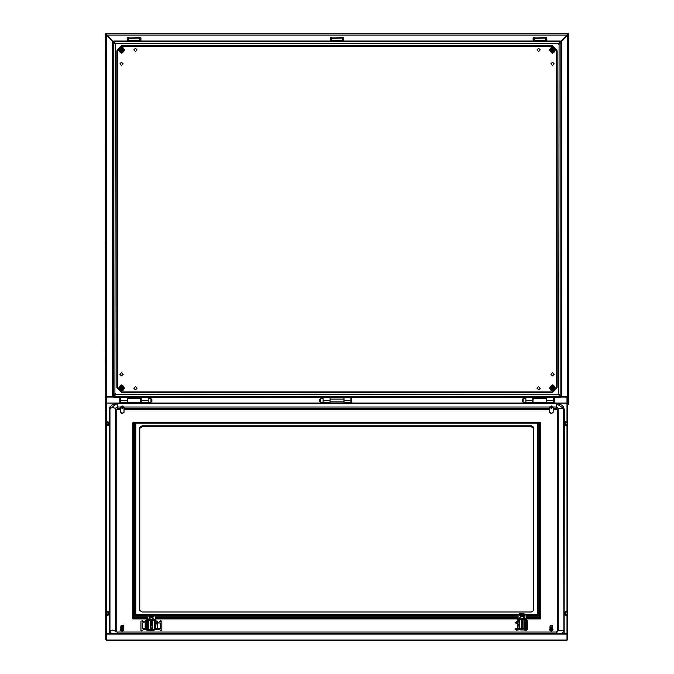 <?xml version="1.0" encoding="UTF-8"?>
<svg xmlns="http://www.w3.org/2000/svg" width="674" height="674" viewBox="0 0 674 674"><rect width="100%" height="100%" fill="white"/><g stroke="black" fill="none" stroke-linecap="round" stroke-linejoin="round"><path stroke-width="1.01" d="M319.973 401.873L319.417 401.552L319.417 399.412L319.973 399.092L320.344 401.873M350.935 402.454L351.491 402.454L351.491 398.511L350.935 398.511M550.178 45.284L549.42 45.284M124.639 45.284L123.881 45.284M123.881 392.875L124.639 392.875M549.42 392.875L550.178 392.875M557.171 385.882L557.171 385.124M154.422 625.902L154.422 628.598L154.658 625.809L154.658 629.095L155.568 628.817L155.382 615.809L154.658 615.758L155.576 615.691L151.414 614.402L155.652 615.514L155.812 628.985L153.343 630.78L152.105 630.83L153.343 630.78M154.658 629.095L154.194 628.775L154.194 620.653L153.731 620.029L152.105 620.476L152.804 620.029L152.804 618.959L152.105 619.406L152.341 628.775L152.021 629.406L150.715 629.406L150.715 630.83L152.105 630.83L152.021 629.406M150.799 629.406L150.487 620.653L150.024 620.029L148.398 620.476L149.097 620.029L149.097 618.959L148.398 619.406L148.491 629.255L150.715 629.406M150.715 625.902L151.094 629.406M525.147 624.95L525.147 627.646L525.375 624.857L525.375 628.143L526.293 627.865L526.099 614.848L525.375 614.806L526.301 614.739L522.131 613.45L526.369 614.562M525.375 628.143L524.911 627.823L524.911 619.701L524.448 619.077L522.83 619.524L523.521 619.077L523.521 618.007L522.83 618.454L523.058 627.823L522.746 628.454L521.44 628.454L521.44 629.963L520.202 629.828L522.83 629.963L521.44 629.904M521.516 628.454L521.204 619.701L520.741 619.077L519.123 619.524L519.814 619.077L519.814 618.007L519.123 618.454L519.207 628.303L521.44 628.454M521.44 624.95L521.819 628.454M564.627 424.426L565.553 424.755L565.553 422.278L564.627 422.665L564.627 424.603L567.087 424.89M567.087 425.446L565.553 425.513L565.553 424.932M567.087 422.177L565.553 422.126L567.087 421.823M565.553 422.126L564.627 422.514L565.553 421.756M106.416 421.823L107.941 421.756L108.868 422.514L108.868 424.999L107.941 425.513L108.868 424.603M106.416 422.32L107.941 422.278L107.941 424.755L108.868 424.426M107.941 421.756L108.868 422.514M106.416 611.588L107.941 611.52L108.868 612.278L108.868 614.764L107.941 615.278L108.868 614.334M106.416 612.085L107.941 612.034L107.941 614.511L108.868 614.183M107.941 611.52L108.868 612.278M546.184 402.622L533.21 402.622L533.21 403.364L546.184 403.364L546.184 398.351L533.21 398.351L532.839 401.873M533.21 402.622L533.21 401.856M127.319 397.129L127.319 403.364L140.293 403.364L140.293 398.351L127.319 398.351M106.416 403.052L127.319 403.119M546.184 403.119L567.036 403.119L567.087 402.462M567.778 639.559L566.994 640.039L567.778 639.559L567.735 632.768M106.458 640.157L105.717 639.559L106.458 640.157M564.627 614.183L565.553 614.511L565.553 612.034L564.627 612.43L564.627 614.334L567.087 614.654M567.087 615.21L565.553 615.278L565.553 614.688M567.087 611.941L565.553 611.891L567.087 611.588M564.627 614.722L565.048 614.334M565.553 611.891L564.627 612.278L565.553 611.52M148.17 402.572L150.951 402.572L150.951 398.401L148.17 398.401M323.124 402.572L320.344 402.572L320.344 398.401L323.124 398.401M151.877 399.412L151.877 401.552L151.321 401.873L151.321 399.092L151.877 399.412M119.812 402.454L119.812 398.511L119.812 402.454L120.368 402.454M141.22 397.129L141.22 402.639L148.17 402.639L148.17 397.129M120.368 397.129L120.368 402.639L140.293 402.622M343.984 397.129L343.984 402.639L350.935 402.639L350.935 397.129M323.124 397.129L323.124 402.639L330.075 402.639L330.075 397.129M546.74 397.129L546.74 402.639L553.691 402.639L553.691 397.129M525.889 397.129L525.889 402.639L532.839 402.639L532.839 397.129M105.304 350.472L105.304 338.415L105.304 350.472M105.304 87.696L105.304 338.415M525.889 402.572L523.108 402.572L523.108 398.401L525.889 398.401M522.182 401.552L522.182 399.412L522.738 399.092L522.738 401.873L522.182 401.552M554.247 398.511L554.247 402.454L554.247 398.511L553.691 398.511M116.122 631.782L117.31 632.044L117.31 633.585M564.307 410.095L563.582 406.953L562.082 405.344L558.856 403.869L556.193 403.549L117.31 403.549L117.31 408.68L116.147 409.43L116.147 631.749M564.163 633.585L564.307 409.43L563.531 408.276L556.193 403.558L556.193 408.68L553.186 408.68M556.193 633.585L556.193 632.044L557.381 631.782M148.491 629.255L148.17 619.229L149.097 618.639L150.951 619.229L150.951 625.809L151.877 625.809L151.877 619.229L152.804 618.639L154.658 619.229L154.658 625.809L155.618 625.876M150.487 620.653L150.024 618.639M152.105 625.641L150.715 625.641L150.715 619.406L149.097 618.639M154.194 620.653L153.731 618.639M155.61 625.624L154.422 625.641L154.422 619.406L152.804 618.639M152.105 630.856L149.485 630.78L147.008 628.985L147.488 615.295M519.207 628.303L518.887 618.277L519.814 617.679L521.668 618.277L521.668 624.857L522.594 624.857L522.594 618.277L524.448 617.679L525.375 618.277L525.375 624.857L526.343 624.924L526.537 628.025L524.06 629.828L522.83 629.904L524.06 629.828M521.204 619.701L520.741 617.679M522.83 624.688L521.44 624.688L521.44 618.454L519.814 617.679M524.911 619.701L524.448 617.679M526.301 614.739L526.335 624.672L525.147 624.688L525.147 618.454L523.521 617.679M549.959 629.508L550.65 630.038L550.026 629.289M120.806 629.508L121.497 630.038L120.84 629.305M550.363 629.946L550.001 628.893M121.21 629.946L120.848 628.893M556.193 403.549L117.31 403.549L112.668 404.577L109.913 406.97L109.196 409.43L109.196 631.959L109.972 630.805L112.676 630.139L115.372 630.805L116.147 631.959M550.751 629.743L551.332 630.156L551.593 629.727M550.346 627.098L551.029 627.578L550.169 626.879L551.416 627.309L552.174 626.761M550.178 626.424L551.332 626.955L550.119 626.483M552.722 626.643L552.52 628.606M121.598 629.743L122.179 630.156L122.441 629.727M121.194 627.098L121.876 627.578L121.008 626.879L122.264 627.309L123.022 626.761M121.025 626.424L122.171 626.955L120.966 626.483M123.561 626.643L123.359 628.606M551.492 627.62L552.25 627.401M552.082 630.283L551.677 630.072M122.339 627.62L123.098 627.401M122.921 630.283L122.525 630.072M147.353 615.758L151.414 614.402L147.168 615.514L147.008 628.985M518.07 614.806L522.131 613.45L519.182 613.829L517.868 614.637L517.725 628.025L520.202 629.828M552.107 629.971L551.762 630.409M552.023 629.642L552.638 629.053L552.09 629.895M551.762 629.002L552.604 628.758L551.922 629.246M551.686 628.674L552.562 628.463L551.829 628.926M551.669 628.303L552.351 628.042M551.576 627.957L552.301 627.73M551.332 627.309L552.217 627.106M551.121 627.941L550.211 627.275M551.248 628.016L550.127 628.261L549.959 627.705M550.7 629.381L551.559 629.406L550.464 627.865M550.346 628.058L549.942 627.528M550.169 628.665L549.942 627.89M550.296 629.55L550.186 628.758M552.722 626.289L552.604 627.064M122.954 629.971L122.609 630.409M122.87 629.651L123.485 629.053L122.929 629.895M122.609 629.002L123.561 628.421M122.533 628.674L123.409 628.463L122.676 628.926M122.508 628.303L123.199 628.042M122.424 627.957L123.148 627.73M122.179 627.309L123.064 627.106M121.969 627.941L121.059 627.275M122.095 628.016L121.177 628.067L122.061 628.294M122.163 628.37L121.261 628.556L120.789 627.89M122.238 628.724L121.43 628.631M122.5 629.743L122.314 629.027M121.126 627.991L120.789 627.528M121.143 629.55L120.789 628.244M123.561 626.289L123.452 627.064M116.307 43.667L115.271 44.703M557.752 43.667L558.788 44.703M116.307 394.501L115.271 393.464M557.752 394.501L558.788 393.464M119.905 374.34L121.522 375.957L123.148 374.34L121.522 372.714L119.905 374.34M133.806 388.241L135.432 389.858L137.049 388.241L135.432 386.615L133.806 388.241M537.01 388.241L538.627 389.858L540.253 388.241L538.627 386.615L537.01 388.241M550.911 374.34L552.537 375.957L554.154 374.34L552.537 372.714L550.911 374.34M550.911 63.828L552.537 65.445L554.154 63.828L552.537 62.202L550.911 63.828M537.01 49.918L538.627 51.544L540.253 49.918L538.627 48.301L537.01 49.918M133.806 49.918L135.432 51.544L137.049 49.918L135.432 48.301L133.806 49.918M119.905 63.828L121.522 65.445L123.148 63.828L121.522 62.202L119.905 63.828M567.087 422.32L565.553 422.278M565.553 424.755L567.087 424.713M106.416 422.177L107.941 422.126M106.416 424.713L107.941 424.755M106.416 424.89L107.941 424.932M106.416 611.941L107.941 611.891M106.416 614.469L107.941 614.511M106.416 614.654L107.941 614.688M552.511 628.16L551.745 628.589M552.461 627.865L551.652 628.252M552.402 627.561L551.568 627.915M552.343 627.258L551.475 627.57M552.705 626.112L552.41 626.601M552.604 629.904L551.837 630.696L550.885 630.637M550.405 630.241L550.051 629.676M550.228 629.061L549.984 628.488M550.237 629.154L549.942 628.589M550.27 627.688L549.959 627.351M550.22 626.828L549.959 626.289M552.705 627.174L552.655 627.595M552.705 626.82L552.629 627.292M552.705 626.466L552.596 626.997M123.452 628.758L122.769 629.246M123.359 628.16L122.592 628.589M123.308 627.865L122.5 628.252M123.249 627.561L122.415 627.915M123.19 627.258L122.323 627.57M123.553 626.112L123.249 626.601M123.452 629.904L123.072 630.527L121.733 630.637M121.253 630.241L120.899 629.676M121.076 629.061L120.831 628.488M121.084 629.154L120.789 628.589M121.034 628.758L120.798 628.092M121.168 628.075L120.806 627.705M121.118 627.688L120.806 627.351M121.067 626.828L120.806 626.289M123.553 627.174L123.502 627.595M123.553 626.82L123.477 627.292M123.553 626.466L123.443 626.997M567.087 612.085L565.553 612.034M565.553 614.511L567.087 614.469M552.537 48.789L553.666 49.918L552.537 51.056L551.399 49.918L552.537 48.789M121.522 389.37L120.393 388.241L121.522 387.103L122.66 388.241L121.522 389.37M121.522 48.789L122.66 49.918L121.522 51.056L120.393 49.918L121.522 48.789M552.537 389.37L551.399 388.241L552.537 387.103L553.666 388.241L552.537 389.37M552.537 389.631L553.927 388.241L552.537 386.851L551.147 388.241L552.537 389.631L551.147 388.241L552.537 386.851L553.927 388.241L552.537 389.631M552.537 386.269L550.565 388.241L552.537 390.212L554.5 388.241L552.537 386.269M121.522 48.528L120.132 49.918L121.522 51.308L122.912 49.918L121.522 48.528L122.912 49.918L121.522 51.308L120.132 49.918L121.522 48.528M121.522 51.89L123.494 49.918L121.522 47.955L119.551 49.918L121.522 51.89M552.537 51.308L553.927 49.918L552.537 48.528L551.147 49.918L552.537 51.308L551.147 49.918L552.537 48.528L553.927 49.918L552.537 51.308M552.537 47.955L550.565 49.918L552.537 51.89L554.5 49.918L552.537 47.955M121.522 386.851L120.132 388.241L121.522 389.631L122.912 388.241L121.522 386.851L122.912 388.241L121.522 389.631L120.132 388.241L121.522 386.851M121.522 390.212L123.494 388.241L121.522 386.269L119.551 388.241L121.522 390.212M552.537 385.124L549.42 388.241L552.537 391.358L555.654 388.241L552.537 385.124M121.522 53.035L124.639 49.918L121.522 46.801L118.405 49.918L121.522 53.035M552.537 46.801L549.42 49.918L552.537 53.035L555.654 49.918L552.537 46.801M121.522 391.358L124.639 388.241L121.522 385.124L118.405 388.241L121.522 391.358M553.118 391.906L556.193 388.822L556.193 49.337L553.118 46.262L120.941 46.262L117.866 49.337L117.866 388.822L120.941 391.906L553.118 391.906L551.559 392.875L122.5 392.875L120.941 391.906M120.941 46.262L122.5 45.284L551.559 45.284L553.118 46.262M117.866 388.822L116.888 387.264L116.888 50.895L117.866 49.337M556.193 49.337L557.171 50.887L557.171 387.264L556.193 388.822M109.34 633.585L109.196 631.959L109.601 633.585M120.317 409.345L117.31 409.345L116.147 410.095M557.356 631.749L557.356 409.43L557.356 410.095L556.193 409.345L553.186 409.345M549.479 409.345L124.024 409.345M147.084 629.777L148.078 629.811M156.048 622.835L158.432 622.65M157.817 621.731L156.048 621.344M154.767 629.794L158.045 629.777M158.272 628.876L155.812 628.075M157.295 629.794L155.155 629.499M156.048 623.164L157.278 623.374M148.507 630.123L147.202 630.316L146.081 629.676L145.854 628.69L146.317 628.707L147.084 629.963M146.317 628.707L146.317 620.451L145.854 620.434L145.854 628.69M146.317 620.451L146.78 621.639M524.33 629.651L525.425 629.836L525.425 628.884M525.425 629.836L526.419 629.963L526.419 628.126M517.775 628.067L516.208 628.303L515.062 629.331L516.208 629.794L519.603 629.432M517.497 621.335L515.062 622.574L517.497 622.827M515.062 629.331L516.225 630.139L520.075 629.743M515.062 622.574L516.225 623.374L517.497 623.155M523.765 629.929L526.301 630.316L527.422 629.676L527.641 620.434L526.765 621.613M527.641 628.69L527.186 628.707L527.186 620.451M527.186 628.707L526.419 629.963M153.689 615.741L152.754 614.696L151.414 614.536L153.689 615.741L151.414 614.73L149.527 616.095L151.414 615.135L153.293 616.095L151.877 616.095L151.962 616.659M153.167 616.659L151.658 616.963L151.667 615.429L151.161 615.429L151.338 616.668L151.161 615.429M150.866 616.659L150.942 616.095L149.527 616.095M151.338 616.668L151.161 617.308M151.246 617.317L150.942 616.659L149.662 616.659M151.128 616.525L149.552 616.525M148.988 616.525L148.988 615.809M153.689 616.306L151.414 617.51L149.409 616.769L149.139 616.306L153.689 616.306L153.832 617.089L153.832 616.525M151.414 614.536L149.409 615.278L151.414 614.536M153.832 615.809L152.754 617.679L150.075 617.679L149.139 616.306M153.276 616.525L151.701 616.525M151.338 616.322L151.667 615.429M147.008 618.673L147.008 622.11M155.812 622.11L155.812 621.217M146.822 619.507L147.008 620.333M146.822 619.853L147.008 622.928M146.78 622.641L147.008 626.871M146.78 626.584L147.008 627.401M155.812 622.928L155.812 625.986M155.812 626.871L156.048 623.854M156.048 622.641L155.871 619.684M146.115 629.777L143.385 629.777L141.447 630.948L140.984 630.367L141.447 630.67M146.62 629.777L148.027 629.777M157.185 629.777L159.443 629.777L160.446 630.072L160.446 630.67L161.836 630.367L161.372 630.67M159.443 621.731L160.26 621.605L160.446 620.838L161.836 621.133L161.836 630.367M140.984 630.367L140.984 621.133L142.374 620.838L142.568 621.605L145.854 621.731M158.129 628.876L160.218 628.581L160.218 622.919L157.665 622.919M157.665 628.421L157.665 623.071M145.154 628.581L145.154 622.919L143.073 622.624L142.61 622.919L142.61 628.581L145.154 628.581M155.812 619.558L155.997 620.392M155.34 615.295L155.812 628.985M148.17 615.809L151.414 617.864L154.658 615.809M148.17 615.758L149.839 614.865M154.506 629.179L152.105 629.406M148.17 629.095L147.025 628.909M152.99 614.865L154.658 615.758M151.726 629.406L152.105 628.598M150.715 630.856L149.485 630.78M147.446 615.809L147.202 625.876M150.487 628.775L150.951 629.356M148.322 629.179L148.398 628.598M526.537 628.025L526.335 614.671M518.887 614.848L522.131 616.904L525.375 614.848M518.887 614.806L520.555 613.913M525.223 628.227L522.746 628.454M518.887 628.143L517.725 628.025M523.706 613.913L525.375 614.806M522.443 628.454L522.83 627.646M518.163 614.848L517.918 624.924L517.935 614.671M521.204 627.823L521.668 628.404M519.039 628.227L519.123 627.646M524.406 614.789L523.471 613.736L522.131 613.584L524.406 614.789L522.131 613.778L520.252 615.143L522.131 614.183L524.018 615.143L522.603 615.143L522.679 615.707M522.384 616.011L522.384 614.469L521.878 614.469L522.055 615.716L521.878 614.469M521.583 615.707L521.659 615.143L520.252 615.143M522.283 616.365L522.603 615.707L523.883 615.707M521.87 615.952L520.379 615.707M521.845 615.573L520.269 615.573M519.713 615.573L519.713 614.848M524.406 615.354L522.131 616.558L520.126 615.817L519.856 615.354L524.406 615.354L524.549 616.137L524.549 615.573M522.131 613.584L520.126 614.326L522.131 613.584M524.549 614.848L523.471 616.718L520.791 616.718L519.856 615.354M523.993 615.573L522.417 615.573M522.055 615.37L522.384 614.469M517.725 619.676L517.725 623.105M526.537 623.105L526.537 622.22M517.539 620.501L517.725 621.335M517.539 620.847L517.725 623.93M517.497 623.644L517.725 627.873M526.537 623.93L526.537 626.98M526.765 623.644L526.588 620.687M526.537 620.56L526.723 621.386M107.941 422.278L108.868 422.665M107.941 612.034L108.868 612.43M553.042 630.064L551.332 631.361L549.613 630.064M552.663 629.171L553.068 629.887L551.332 630.999L549.588 629.887L549.976 629.187M550.784 630.106L551.77 630.443M550.65 629.002L551.517 629.432M550.582 628.631L551.425 629.086M551.391 628.724L550.414 628.556L551.307 628.648M550.22 626.357L550.869 626.795M552.318 626.525L552.436 625.75M552.714 626.036L552.191 626.618M551.332 626.871L550.902 626.921M551.408 629.002L550.473 628.85M551.5 629.347L550.548 629.238M551.585 629.684L550.633 629.626M551.669 630.03L550.709 630.005M551.753 630.367L550.793 630.375M552.276 626.946L551.391 627.224M552.705 629.946L552.225 630.527M551.812 630.653L552.233 630.561M550.523 630.544L550.178 630.165M550.144 626.154L550.928 625.295L552.486 625.573M550.414 625.447L550.995 625.278M550.262 625.615L549.942 626.07M551.837 630.696L551.332 630.78M550.346 629.853L549.942 629.322M550.287 629.457L549.942 628.918M533.715 428.335L531.398 426.844L531.398 425.774L533.715 427.265L533.715 610.476L531.398 611.967L142.104 611.967L139.788 610.476L139.788 427.265L142.104 425.774L142.104 426.844L139.788 428.335M135.803 423.221L133.342 422.699L133.342 617.173L135.803 614.528L135.803 423.221L537.7 423.221L537.7 614.528L540.16 617.173L526.537 617.173M133.292 422.674L132.829 422.733L132.829 617.856L133.292 617.199L133.292 422.674L540.203 422.674L540.203 617.199L540.666 618.917L526.537 618.917M146.915 618.917L132.829 618.917L132.829 617.856L147.008 617.856M517.725 618.917L155.812 618.917M540.16 617.173L540.16 422.699L537.7 423.221M540.203 422.674L540.666 422.733L540.666 617.856L526.537 617.856M531.398 426.844L142.104 426.844M531.398 425.774L142.104 425.774M123.89 630.064L122.179 631.361L120.461 630.064M123.51 629.171L123.915 629.887L122.179 630.999L120.435 629.887L120.823 629.187M121.632 630.106L122.617 630.443M121.547 629.381L122.449 629.769M121.488 629.002L122.365 629.432M121.025 628.657L122.154 628.648M121.067 626.357L121.716 626.795M121.75 626.921L123.376 626.458L123.283 625.632M123.561 626.036L123.03 626.618M122.255 629.002L121.32 628.85M122.348 629.347L121.396 629.238M122.432 629.684L121.472 629.626M122.516 630.03L121.556 630.005M122.601 630.367L121.64 630.375M123.123 626.946L122.238 627.224M123.072 626.66L122.179 626.871M123.544 629.946L123.072 630.527M122.66 630.653L123.081 630.561M121.371 630.544L121.017 630.165M120.991 626.154L121.775 625.295L123.325 625.573M121.261 625.447L121.842 625.278M121.109 625.615L120.781 626.07M122.676 630.696L122.179 630.78M121.194 629.853L120.789 629.322M121.126 629.457L120.781 628.918M517.497 624.68L517.725 628.016M566.994 634.032L106.509 634.032L106.509 640.039L566.994 640.039L566.994 634.032L567.735 633.56L567.735 639.525M567.735 633.56L567.735 630.493L567.036 630.493L566.994 633.585L106.509 633.585L106.458 615.21M105.767 400.179L105.767 397.087L106.509 396.607L113.737 396.607M560.313 396.607L566.994 396.607L567.735 397.087L567.036 402.462M127.319 403.052L106.509 403.052L106.509 397.053L113.737 397.053M560.313 397.053L566.994 397.053L566.994 403.052L546.184 403.052M105.717 639.559L105.767 632.768M105.717 632.768L105.717 400.179L106.416 400.179L106.416 630.493M105.717 630.46L106.416 630.46M567.778 632.768L567.778 400.179L567.087 400.179L567.087 630.493M567.778 630.46L567.087 630.46M567.036 400.154L566.994 397.053M106.509 397.053L106.458 400.154L105.767 400.154M106.458 403.052L106.458 400.154M105.767 639.525L105.767 633.56L106.509 634.032M105.767 633.56L105.767 630.493L106.458 630.493M553.059 412.547L551.324 413.592L549.588 412.539M123.906 412.539L122.171 413.592L120.435 412.539M551.332 408.343L553.16 407.34L549.504 407.34L551.332 408.343M549.479 407.5L549.479 412.117L551.332 413.314L553.186 412.117L553.16 406.953L551.332 405.959L549.504 407.34M553.16 406.953L549.504 406.953M553.16 407.307L549.504 407.307M122.171 408.343L123.999 407.34L120.343 407.34L122.171 408.343M120.317 407.5L120.317 412.117L122.171 413.314L124.024 412.117L123.999 406.953L122.171 405.959L120.343 407.34M123.999 406.953L120.343 406.953M123.999 407.307L120.343 407.307M119.812 398.511L120.368 398.511M140.293 399.092L141.22 399.092M140.293 401.873L141.22 401.873M342.594 40.423L342.594 38.106L331.237 38.334L331.465 40.423L342.594 40.423M343.63 41.038L343.748 37.87L343.058 37.18L331.001 37.18L330.311 37.87L330.42 41.038M141.22 397.205L127.319 397.205M116.088 43.667L115.271 44.484M115.271 44.231L115.835 43.667M105.287 334.784L105.304 334.043M105.287 335.104L105.304 335.846M105.287 195.072L105.245 195.502L105.287 195.072M105.287 196.741L105.245 196.319L105.287 196.741M343.984 397.205L330.075 397.205M105.304 149.392L105.304 148.668M105.287 149.721L105.304 150.462M558.788 44.484L557.971 43.667M558.224 43.667L558.788 44.231M546.74 397.205L532.839 397.205M139.83 40.423L139.83 38.106L128.473 38.334L128.709 40.423L139.83 40.423M140.874 41.038L140.984 37.87L140.293 37.18L128.245 37.18L127.546 37.87L127.664 41.038M115.271 393.683L116.088 394.501M115.835 394.501L115.271 393.936M105.287 242.092L105.304 241.351M105.287 242.413L105.304 243.154M105.245 241.848L105.287 241.418L105.245 241.848M557.971 394.501L558.788 393.683M558.788 393.936L558.224 394.501M545.35 40.423L545.35 38.106L533.993 38.334L534.229 40.423L545.35 40.423M546.395 41.038L546.513 37.87L545.814 37.18L533.766 37.18L533.067 37.87L533.185 41.038M105.245 149.156L105.287 148.727L105.245 149.156M105.304 103.046L105.304 102.322M105.287 103.375L105.304 104.116M106.248 34.484L106.694 35.09L106.222 34.458L106.728 35.09L567.331 35.09L558.46 43.667L115.599 43.667L558.46 43.667M567.778 403.313L568.755 404.459L568.755 33.7L106.045 33.7L106.728 35.09L115.599 43.667M105.717 404.459L105.304 33.7L106.045 33.7M115.599 394.501L558.67 394.804L115.599 394.501L114.715 395.512M115.271 43.995L114.959 394.374L115.271 43.995L114.26 43.111M558.788 394.172L559.1 43.785L558.788 394.172L559.799 395.048M568.755 404.459L567.778 404.459M568.014 33.7L567.803 34.484M568.056 404.459L567.828 403.692M559.344 42.656L559.706 42.277M114.353 42.277L114.715 42.656M113.122 396.607L115.271 394.172M113.881 395.411L114.26 395.048M106.694 396.607L106.694 35.124L113.881 42.748M105.304 33.7L106.694 35.124L105.995 33.7M105.304 404.459L105.717 403.743M568.056 33.7L567.365 35.124L558.788 43.995M560.178 42.748L559.799 43.111M560.937 396.607L560.178 395.411M568.755 33.7L567.365 35.124L567.365 396.674M560.869 396.607L558.46 394.501M559.706 395.891L559.344 395.512M113.19 396.607L114.353 395.891M559.1 394.374L561.417 396.026L561.417 42.142L559.1 43.785M560.819 396.026L560.819 42.142M558.67 43.355L560.313 41.038L113.737 41.038L115.389 43.355M560.313 41.636L113.737 41.636M114.959 43.785L112.634 42.142L112.634 396.026L114.959 394.374M113.24 42.142L113.24 396.026M115.389 394.804L113.737 397.129L560.313 397.129L558.67 394.804M113.737 396.523L560.313 396.523M105.304 93.779L105.304 93.046M105.287 94.107L105.304 94.849M105.287 288.438L105.304 287.697M105.287 288.758L105.304 289.5M552.537 385.924L553.868 385.924L555.207 388.241L553.868 385.924L551.197 385.924L549.858 388.241L551.13 385.806L553.944 385.806L555.342 388.241L553.944 390.676L551.13 390.676L549.723 388.241L551.13 385.806M551.197 390.558L549.858 388.241L551.197 390.558L553.868 390.558L555.207 388.241L553.868 390.558L551.13 390.676M121.522 52.235L120.183 52.235L118.851 49.918L120.183 52.235L122.862 52.235L124.201 49.918L122.929 52.353L120.115 52.353L118.717 49.918L120.115 47.483L122.929 47.483L124.336 49.918L122.929 52.353M122.862 47.601L124.201 49.918L122.862 47.601L120.183 47.601L118.851 49.918L120.183 47.601L122.929 47.483M552.537 47.601L553.868 47.601L555.207 49.918L553.868 47.601L551.197 47.601L549.858 49.918L551.13 47.483L553.944 47.483L555.342 49.918L553.944 52.353L551.13 52.353L549.723 49.918L551.13 47.483M551.197 52.235L549.858 49.918L551.197 52.235L553.868 52.235L555.207 49.918L553.868 52.235L551.13 52.353M121.522 390.558L120.183 390.558L118.851 388.241L120.183 390.558L122.862 390.558L124.201 388.241L122.929 390.676L120.115 390.676L118.717 388.241L120.115 385.806L122.929 385.806L124.336 388.241L122.929 390.676M122.862 385.924L124.201 388.241L122.862 385.924L120.183 385.924L118.851 388.241L120.183 385.924L122.929 385.806M554.247 402.454L553.691 402.454M546.74 399.092L546.184 399.092M546.74 401.873L546.184 401.873M109.196 409.43L109.972 408.276L112.676 407.61L115.372 408.276L115.372 630.805L117.31 632.044L556.193 632.044L558.123 630.805L557.356 631.959M117.31 403.558L109.972 408.276L109.972 630.805L111.387 633.585M120.343 407.029L117.31 407.029L115.372 408.276L116.147 409.43M120.317 408.68L117.31 408.68L117.31 409.345M563.902 633.585L563.531 408.276L558.123 408.276L556.193 407.029L553.16 407.029M549.504 407.029L123.999 407.029M549.479 408.68L124.024 408.68M562.116 633.585L563.531 630.805L558.123 630.805L558.123 408.276L557.356 409.43L556.193 408.68L556.193 409.345M146.544 621.361L146.544 629.617M518.972 629.465L518.972 628.985M526.958 629.617L526.958 621.361M154.338 629.255L154.194 628.775M153.731 620.35L152.804 620.35M152.341 620.653L152.341 628.775M148.398 625.902L147.429 625.809L147.252 628.817M147.21 625.624L148.398 625.641M151.877 629.356L152.105 625.902M150.024 620.35L149.097 620.35M148.634 620.653L148.634 628.775M525.054 628.303L524.911 627.823M524.448 619.398L523.521 619.398M523.058 619.701L523.058 627.823M519.123 624.95L518.154 624.857L517.969 627.865M517.935 624.672L519.123 624.688M522.83 628.454L522.83 629.878M522.594 628.404L522.83 624.95M520.741 619.398L519.814 619.398M519.351 619.701L519.351 627.823M517.742 627.957L517.918 624.924M147.151 615.598L134.733 615.598L134.733 422.918M147.092 616.103L134.404 616.103L134.404 423.002M538.77 422.918L538.77 615.598L526.495 615.598M517.767 615.598L155.677 615.598M537.7 614.528L526.343 614.528M517.918 614.528L153.2 614.528M149.628 614.528L135.803 614.528M539.09 423.002L539.09 616.103L526.529 616.103M517.733 616.103L155.728 616.103M517.725 617.173L155.812 617.173M147.008 617.173L133.342 617.173M517.725 617.856L155.812 617.856M540.203 617.199L526.537 617.199M517.725 617.199L155.812 617.199M147.008 617.199L133.292 617.199M540.16 422.699L133.342 422.699M538.391 422.918L135.112 422.918M106.458 611.579L106.458 425.454M106.458 421.823L106.458 403.119M567.036 403.119L567.036 421.823M567.036 425.454L567.036 611.579M567.036 615.21L567.036 630.493M140.293 403.119L533.21 403.119M533.21 403.052L140.293 403.052M331.465 38.106L331.001 37.18M141.22 400.474L148.17 400.474M120.368 400.474L127.319 400.474M120.368 397.643L127.319 397.643M141.22 397.643L148.17 397.643M343.984 400.474L350.935 400.474M323.124 400.474L330.075 400.474M323.124 397.643L330.075 397.643M343.984 397.643L350.935 397.643M546.74 400.474L553.691 400.474M525.889 400.474L532.839 400.474M525.889 397.643L532.839 397.643M546.74 397.643L553.691 397.643M128.709 38.106L128.245 37.18M534.229 38.106L533.766 37.18M552.604 392.386L556.673 388.308M552.57 45.748L556.707 49.884M552.604 45.781L556.673 49.851M121.488 392.411L117.352 388.275M121.455 392.386L117.386 388.308M121.455 45.781L117.386 49.851M552.57 392.411L556.707 388.275M121.488 45.748L117.352 49.884M351.491 402.454L351.491 398.511M343.984 399.092L330.075 399.092M343.984 401.873L330.075 401.873M556.193 632.044L117.31 632.044M151.254 617.317L151.145 616.904M153.108 630.881L149.721 630.881M523.824 629.929L520.438 629.929M567.778 425.833L567.778 421.435M564.627 424.999L565.553 425.513M105.717 425.833L105.717 421.435M106.416 425.446L107.941 425.513M105.717 615.598L105.717 611.2M106.416 615.21L107.941 615.278M540.506 422.564L132.997 422.564M538.593 422.893L134.91 422.893M106.458 640.3L567.036 640.3M567.778 615.598L567.778 611.2M564.627 614.764L565.553 615.278M552.537 391.535L552.537 384.947L552.537 391.535M121.522 46.632L121.522 53.212L121.522 46.632M552.537 53.212L552.537 46.632L552.537 53.212M121.522 384.947L121.522 391.535L121.522 384.947"/></g></svg>
